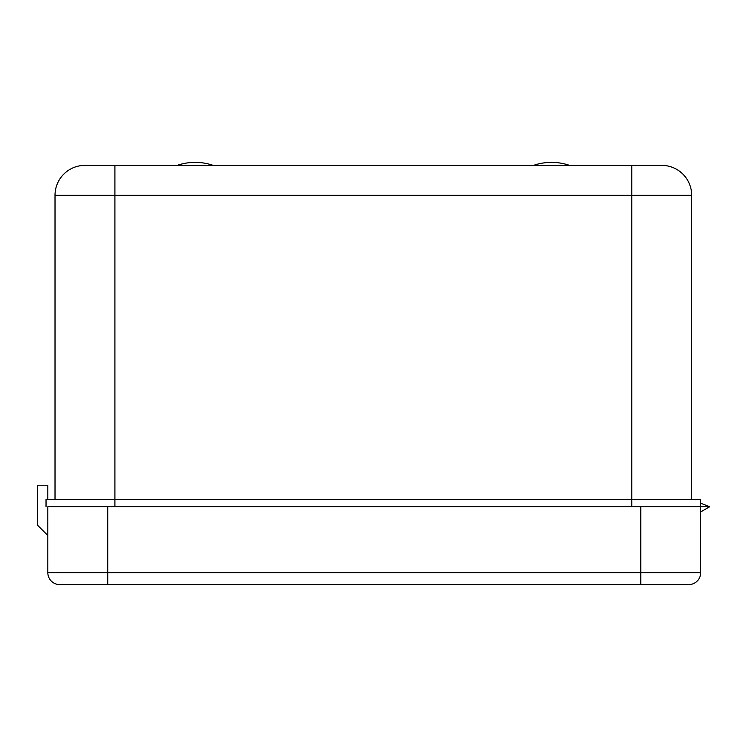 <?xml version="1.0" encoding="UTF-8"?>
<svg xmlns="http://www.w3.org/2000/svg" width="747" height="747" viewBox="0 0 747 747"><rect width="100%" height="100%" fill="white"/><g stroke="black" fill="none" stroke-linecap="round" stroke-linejoin="round"><path stroke-width="1.12" d="M551.585 162.379L551.585 162.379A55.101 55.101 0 0 1 569.503 165.367M551.482 162.379A55.101 55.101 0 0 0 533.563 165.367M195.219 162.379L195.219 162.379A55.101 55.101 0 0 1 213.138 165.367M195.116 162.379A55.101 55.101 0 0 0 177.198 165.367M59.807 584.621L107.727 584.621L59.807 584.621A11.98 11.98 0 0 1 47.827 572.641L47.827 506.765L700.667 506.765L700.667 499.575L46.034 499.575L46.034 506.765M691.685 499.575L691.685 195.322A29.945 29.945 0 0 0 661.739 165.367A29.945 29.945 0 0 1 691.685 195.322L631.785 195.322L631.785 506.765L114.907 506.765L114.907 195.322L631.785 195.322L631.785 165.367L661.739 165.367L84.962 165.367L114.907 165.367L114.907 195.322L55.017 195.322A29.945 29.945 0 0 1 84.962 165.367A29.945 29.945 0 0 0 55.017 195.322A29.945 29.945 0 0 1 84.962 165.367A29.945 29.945 0 0 0 55.017 195.322L55.017 499.575M700.667 511.947L709.65 506.765L700.667 506.765L700.667 572.641L700.667 506.765L709.65 506.765L700.667 503.17M47.827 499.575L47.827 485.205L37.35 485.205L37.35 525.029L47.827 535.515M107.727 506.765L107.727 584.621L688.687 584.621A11.98 11.98 0 0 0 700.667 572.641L640.777 572.641L640.777 506.765M47.827 572.641L640.777 572.641L640.777 584.621"/></g></svg>
